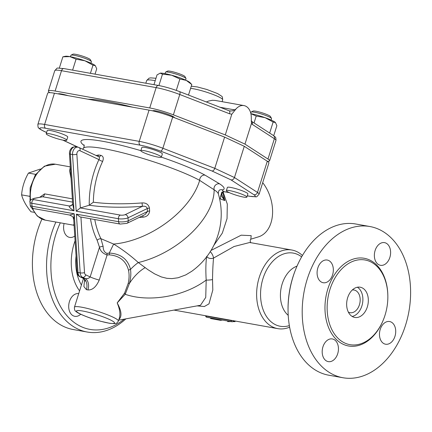 <?xml version="1.0" encoding="UTF-8"?>
<svg xmlns="http://www.w3.org/2000/svg" width="432" height="432" viewBox="0 0 432 432"><rect width="100%" height="100%" fill="white"/><g stroke="black" fill="none" stroke-linecap="round" stroke-linejoin="round"><path stroke-width="0.65" d="M295.126 270.761L294.835 271.523A73.726 51.197 100.1 0 0 288.041 309.512L288.052 310.327A76.799 53.33 -79.9 0 1 295.126 270.761A76.799 53.33 -79.9 0 1 355.757 223.997M387.731 293.128A43.006 29.867 100.1 0 0 365.051 259.988A43.006 29.867 100.1 0 0 328.088 297.081A43.006 29.867 100.1 0 0 349.931 344.66A43.006 29.867 100.1 0 0 387.731 293.128M410.4 285.709A76.799 53.33 100.1 0 0 369.905 226.53A76.799 53.33 100.1 0 0 303.896 292.761A76.799 53.33 100.1 0 0 342.9 377.73A76.799 53.33 100.1 0 0 410.4 285.709M381.764 242.811A11.518 7.997 -79.9 0 1 384.512 242.627A11.518 7.997 -79.9 0 1 390.361 255.377A11.518 7.997 -79.9 0 1 380.462 265.307A11.518 7.997 -79.9 0 1 374.382 254.507A11.518 7.997 -79.9 0 1 381.764 242.811M317.115 273.85A11.518 7.997 -79.9 0 1 327.24 260.048A11.518 7.997 -79.9 0 1 333.088 272.797A11.518 7.997 -79.9 0 1 323.185 282.728A11.518 7.997 -79.9 0 1 317.115 273.85M331.036 361.449A11.518 7.997 -79.9 0 1 328.288 361.627A11.518 7.997 -79.9 0 1 322.439 348.883A11.518 7.997 -79.9 0 1 332.343 338.947A11.518 7.997 -79.9 0 1 338.423 349.753A11.518 7.997 -79.9 0 1 331.036 361.449M395.69 330.41A11.518 7.997 -79.9 0 1 385.565 344.212A11.518 7.997 -79.9 0 1 379.717 331.463A11.518 7.997 -79.9 0 1 389.615 321.532A11.518 7.997 -79.9 0 1 395.69 330.41M342.889 377.73L328.747 375.203A76.799 53.33 -79.9 0 1 288.052 310.327M348.359 312.115A11.518 7.997 100.1 0 0 350.023 312.692A11.518 7.997 100.1 0 0 360.148 298.89A11.518 7.997 100.1 0 0 354.078 290.012A11.518 7.997 100.1 0 0 352.312 289.98M352.161 316.44A15.358 10.665 100.1 0 0 362.848 298.069A15.358 10.665 100.1 0 0 357.383 287.237M368.291 299.041A15.358 10.665 100.1 0 0 360.191 287.204A15.358 10.665 100.1 0 0 346.988 300.451A15.358 10.665 100.1 0 0 354.791 317.444A15.358 10.665 100.1 0 0 368.291 299.041M288.22 315.328A26.881 18.668 -79.9 0 1 280.487 297.686A26.881 18.668 -79.9 0 1 297.011 266.134M124.227 319.156A73.726 51.197 -79.9 0 1 62.791 310.235A73.726 51.197 -79.9 0 1 60.313 222.826M80.714 314.237A11.518 7.997 -79.9 0 1 74.806 316.321A11.518 7.997 -79.9 0 1 68.72 305.516A11.518 7.997 -79.9 0 1 76.108 293.819A11.518 7.997 -79.9 0 1 78.716 293.62M74.779 236.034A11.518 7.997 -79.9 0 1 69.698 237.416A11.518 7.997 -79.9 0 1 64.103 223.506M41.931 219.116A76.799 53.33 100.1 0 0 73.084 329.503L87.226 332.03A76.799 53.33 100.1 0 0 125.863 318.859M55.895 222.037A76.799 53.33 100.1 0 0 87.226 332.03M262.705 182.677A33.793 22.918 73.1 0 1 258.412 236.876L250.808 239.188M213.797 245.419L222.307 233.123L227.048 218.603L227.302 204.082L223.063 191.911M250.825 239.171L251.186 235.645L241.207 235.181L211.037 250.425M197.095 305.883L204.325 306.536L208.98 303.874L212.809 290.023L212.528 279.574C212.625 271.517 212.96 264.352 213.538 258.071A4.606 1.55 63.9 0 0 210.238 251.716M206.842 256.608A4.606 3.008 0.7 0 0 213.538 258.071L234.063 246.505L249.718 242.492L291.838 250.02A39.933 27.734 -79.9 0 1 302.438 255.501M29.43 196.382L29.419 196.074M40.306 169.052L28.453 173.065C24.467 180.031 22.183 187.299 21.6 194.87C23.015 200.194 26.136 205.816 30.958 211.745L34.063 212.301M29.327 196.252L21.6 194.87M35.678 174.355L28.453 173.065M226.368 190.636L227.372 187.439A10.751 1.404 17.5 0 1 238.054 189.324A10.751 1.404 17.5 0 1 247.887 193.887L246.883 197.084A10.751 1.404 17.5 0 1 240.116 196.322A10.751 1.404 17.5 0 1 229.009 192.499A10.751 1.404 17.5 0 1 226.368 190.636A10.751 1.404 17.5 0 1 237.049 192.521A10.751 1.404 17.5 0 1 246.883 197.084M250.744 113.092L251.03 112.19A10.751 1.404 17.5 0 1 251.176 112.045A10.751 1.404 17.5 0 1 261.706 114.075A10.751 1.404 17.5 0 1 271.507 118.438A10.751 1.404 17.5 0 1 271.544 118.643L271.102 120.047M271.507 118.438L270.502 116.554A9.218 1.204 -162.5 0 0 262.105 112.811A9.218 1.204 -162.5 0 0 253.076 111.073L251.176 112.045M140.843 150.676L141.847 147.479A10.751 1.404 17.5 0 1 152.523 149.364A10.751 1.404 17.5 0 1 162.356 153.927L161.352 157.124A10.751 1.404 17.5 0 1 157.982 157.118A10.751 1.404 17.5 0 1 146.74 153.889A10.751 1.404 17.5 0 1 140.843 150.676A10.751 1.404 17.5 0 1 151.519 152.561A10.751 1.404 17.5 0 1 161.352 157.124M165.056 73.634L165.499 72.23A10.751 1.404 17.5 0 1 165.645 72.085A10.751 1.404 17.5 0 1 176.18 74.115A10.751 1.404 17.5 0 1 185.981 78.473A10.751 1.404 17.5 0 1 186.014 78.678L185.571 80.087M185.981 78.473L184.977 76.594A9.218 1.204 -162.5 0 0 176.575 72.851A9.218 1.204 -162.5 0 0 167.546 71.113L165.645 72.085M46.219 133.763L47.223 130.567A10.751 1.404 17.5 0 1 53.989 131.328A10.751 1.404 17.5 0 1 65.097 135.151A10.751 1.404 17.5 0 1 67.738 137.014L66.733 140.211A10.751 1.404 17.5 0 1 56.052 138.332A10.751 1.404 17.5 0 1 46.219 133.763A10.751 1.404 17.5 0 1 52.985 134.525A10.751 1.404 17.5 0 1 64.093 138.348A10.751 1.404 17.5 0 1 66.733 140.211M70.438 56.722L70.88 55.318A10.751 1.404 17.5 0 1 71.021 55.172A10.751 1.404 17.5 0 1 78.289 56.252A10.751 1.404 17.5 0 1 88.749 59.902A10.751 1.404 17.5 0 1 91.357 61.56A10.751 1.404 17.5 0 1 91.39 61.765L90.952 63.175M91.357 61.56L90.353 59.681A9.218 1.204 -162.5 0 0 88.117 58.255A9.218 1.204 -162.5 0 0 79.153 55.123A9.218 1.204 -162.5 0 0 72.922 54.2L71.021 55.172M275.427 122.504A16.13 2.111 17.5 0 1 275.497 122.569A16.13 2.111 17.5 0 1 275.497 122.575L273.132 122.04L265.102 117.677A16.13 2.111 17.5 0 1 275.427 122.504L276.863 125.685L273.715 135.707M250.879 113.654A16.13 2.111 17.5 0 1 265.102 117.677L256.214 116.041L250.884 113.675M186.268 80.401L179.879 78.98L171.612 75.206A16.13 2.111 17.5 0 1 186.268 80.401A16.13 2.111 17.5 0 1 189.967 82.609L191.797 84.553L186.268 80.401M162.491 74.153L160.191 73.165A16.13 2.111 17.5 0 1 171.612 75.206L162.491 74.153L158.906 85.558M160.191 73.165L159.997 73.197A16.13 2.111 17.5 0 1 160.007 73.192A16.13 2.111 17.5 0 1 160.191 73.165L157.032 74.898L153.959 84.672M69.898 56.624L62.872 56.808L65.389 56.279A16.13 2.111 17.5 0 1 69.898 56.624A16.13 2.111 17.5 0 1 84.953 60.804L76.064 59.168L69.898 56.624M95.278 65.626L92.983 65.167L84.953 60.804A16.13 2.111 17.5 0 1 95.278 65.626A16.13 2.111 17.5 0 1 95.342 65.696L96.714 68.812L95.04 74.137M269.665 133.072L273.132 122.04M188.492 95.067L191.797 84.553M176.288 90.396L179.879 78.98M90.423 73.316L92.983 65.167M72.614 70.13L76.064 59.168M59.33 68.072L62.872 56.808M254.043 122.947L256.214 116.041M49.788 92.664A21.524 2.813 17.5 0 1 48.362 91.022A21.524 2.813 17.5 0 1 55.118 91.039L61.511 70.697L156.13 87.61A21.524 2.813 17.5 0 1 179.771 94.505L229.549 113.767A3.073 1.35 -68.8 0 0 229.252 110.835L179.474 91.573C172.055 88.771 165.11 86.746 158.641 85.509L64.017 68.596C54.999 68.121 58.493 66.982 54.756 70.681A21.524 2.813 17.5 0 1 61.511 70.697A3.073 2.133 -79.9 0 1 64.017 68.596M251.478 121.3A3.073 2.754 123 0 1 252.299 124.394L274.374 138.704A21.524 2.813 17.5 0 1 275.972 140.465C275.843 136.264 275.751 137.776 273.343 135.454A3.073 2.754 123 0 1 274.374 138.704L267.98 159.041A21.524 2.813 17.5 0 1 269.579 160.801A21.524 2.813 17.5 0 1 267.473 161.336M55.118 91.039L149.737 107.951A21.524 2.813 17.5 0 1 173.378 114.842L225.293 134.93L231.8 114.226L235.856 109.134L232.324 110.932L229.37 110.894M235.856 109.134A13.824 9.601 -79.9 0 1 243.95 105.581A13.824 9.601 -79.9 0 1 251.246 116.321L251.467 123.417L252.299 124.394M225.293 134.93L244.96 144.121L251.467 123.417M244.96 144.121L267.98 159.041M206.329 101.968L208.51 101.077L212.382 100.283L215.001 100.402L243.95 105.581M58.055 93.863A11.518 1.507 17.5 0 1 68.132 95.666M152.582 110.846A11.518 1.507 17.5 0 1 163.906 112.93A11.518 1.507 17.5 0 1 174.512 117.725M72.004 205.222L69.46 205.999C68.558 206.647 70.076 208.246 74.023 210.794L72.711 204.104L69.455 153.695C69.314 151.465 70.081 149.548 71.761 147.933C71.896 147.344 73.229 146.966 75.757 146.794L77.933 147.182A6.145 4.266 100.1 0 0 72.533 154.543L76.194 211.183L80.341 207.943L89.257 205.227A73.327 17.631 -3.7 0 0 142.425 206.323C145.103 205.929 146.729 206.663 147.301 208.526A56.954 28.21 94.4 0 0 147.496 211.502L145.022 214.618M76.194 211.183L118.395 218.727L118.589 221.702A3.073 2.133 -79.9 0 0 120.204 224.068L80.06 216.896L76.388 214.159L80.185 272.884L78.008 272.495L74.212 213.77L69.682 215.039C72.344 216.362 73.478 217.183 73.084 217.496L73.71 219.548L74.212 213.77L32.017 206.231A6.145 1.48 176.3 0 1 30.202 205.313L30.013 202.338A6.145 1.48 -3.7 0 0 31.822 203.251A3.073 2.133 -79.9 0 1 33.788 199.622A3.073 0.74 176.3 0 1 34.409 198.418L42.644 196.76L72.581 202.111M214.137 189.788A58.817 7.695 17.5 0 1 218.311 193.768A70.654 70.654 0 0 1 191.743 271.291L185.814 274.887L178.108 277.76L171.914 278.618L166.817 278.311L161.379 276.955L154.58 273.856L147.928 269.665L138.305 262.548A70.654 40.414 -32.2 0 0 214.137 189.788A4.606 4.147 123.3 0 1 215.341 185.269A4.606 4.147 123.3 0 1 219.65 183.859L205.07 175.171A4.606 3.85 -61 0 0 199.665 180.382L214.137 189.788M212.031 171.013L231.034 179.89L253.859 194.686A18.452 2.414 17.5 0 1 249.442 196.182A3.073 2.133 -79.9 0 0 249.815 196.301C258.73 196.781 255.404 197.91 259.076 194.216L268.893 162.983A21.524 2.813 -162.5 0 0 267.295 161.222L244.274 146.297L224.608 137.106L172.692 117.018A21.524 2.813 -162.5 0 0 149.051 110.128L54.432 93.215A21.524 2.813 -162.5 0 0 47.677 93.199L37.859 124.432A21.524 2.813 -162.5 0 1 44.615 124.448A3.073 2.133 100.1 0 0 45.668 128.272L140.287 145.184A18.452 2.414 17.5 0 1 160.553 151.092L212.031 171.013C213.208 170.98 214.126 170.089 214.79 168.34L162.875 148.252A3.073 1.35 111.2 0 1 160.553 151.092M132.786 107.222A82.172 10.751 -162.5 0 0 106.358 101.331A82.172 10.751 -162.5 0 0 88.025 99.22M72.371 198.839L44.588 193.871A3.073 2.133 -79.9 0 1 42.644 196.76L33.993 198.38A3.073 1.458 78.6 0 1 34.409 198.418M70.319 167.114L69.622 170.851L71.053 178.454M74.029 224.446L73.229 225.137L45.376 220.158A28.415 19.732 -79.9 0 1 32.594 208.321M44.588 193.871L39.841 197.203M222.512 320.08L220.552 320.328L210.611 318.551L210.573 317.947M235.03 321.003L235.073 321.619L232.983 321.613M231.066 321.608L227.659 321.597L227.621 320.992M220.509 319.723L220.552 320.328M90.466 218.754A73.327 50.922 100.1 0 0 97.151 240.268A3.073 1.604 153.9 0 1 100.926 238.691A70.27 48.8 -79.9 0 1 94.775 219.526M142.911 215.633L142.97 217.193C146.966 216.772 149.191 214.693 149.639 210.946A3.073 0.81 -4.5 0 0 147.496 211.502L128.228 220.801A6.145 1.48 176.3 0 1 118.589 221.702L76.388 214.159M139.12 217.463A70.27 16.897 -3.7 0 0 142.97 217.193M149.639 210.946A54.583 27.032 -85.6 0 1 149.45 208.094A3.073 0.67 -2.9 0 0 147.301 208.526L128.034 217.825A3.073 2.565 -115.8 0 0 125.183 214.645A3.073 0.74 176.3 0 1 120.361 215.093L80.341 207.943L76.869 154.273A3.073 2.133 -79.9 0 1 79.942 150.714L98.933 159.586A73.327 50.922 100.1 0 0 89.257 205.227L93.355 202.208A70.27 48.8 -79.9 0 1 102.638 161.368A3.073 0.799 25.2 0 1 98.933 159.586C99.814 158.02 99.614 157.027 98.339 156.6M149.45 208.094C148.527 204.439 146.054 202.716 142.047 202.932L142.425 206.323L125.183 214.645M97.151 240.268L99.49 247.255A3.073 1.107 168.3 0 1 103.124 246.397L100.926 238.691L113.643 244.058A70.654 40.414 -32.2 0 0 199.665 180.382A65.426 8.559 17.5 0 0 132.284 155.347A65.426 8.559 17.5 0 0 83.484 148.203L83.484 148.203A70.654 70.654 0 0 0 82.652 149.213M142.047 202.932A70.27 16.897 176.3 0 1 93.355 202.208M84.618 279.742L83.889 286.556L86.395 289.651A23.042 3.013 17.5 0 1 87.95 289.931C92.453 290.185 96.212 286.902 99.225 280.076A9.218 1.204 17.5 0 1 90.164 276.917L99.49 247.255C100.24 250.916 102.778 253.498 107.109 254.999A3.073 0.81 85.4 0 0 106.963 253.357C104.441 252.455 103.156 250.133 103.124 246.397M102.638 161.368C103.891 158.166 103.297 156.163 100.856 155.353A3.073 2.084 -79.6 0 1 98.723 156.724M79.942 150.714A3.073 2.176 115 0 0 79.067 147.539L77.933 147.182A6.145 4.266 100.1 0 1 78.678 147.42A3.073 2.176 115 0 1 79.067 147.539L98.696 156.719M100.856 155.353A68.062 8.905 -162.5 0 0 98.771 154.98A3.073 2.182 -80.2 0 1 97.567 156.184M98.771 154.98L96.061 155.477M212.528 279.574A4.606 0.637 -4.6 0 1 206.194 280.082L205.74 297.416L200.491 305.262L118.676 320.166M206.685 256.306C205.778 262.494 205.616 270.421 206.194 280.082C184.221 296.552 148.981 302.643 125.204 294.278L129.454 283.408C130.799 278.289 131.144 273.618 130.496 269.401C127.899 259.184 120.825 253.735 109.274 253.049L106.963 253.357M219.564 198.623L224.813 200.578L222.809 192.029M289.624 327.175A39.933 27.734 -79.9 0 1 277.781 328.644A39.933 27.734 -79.9 0 1 256.732 297.875A39.933 27.734 -79.9 0 1 291.838 250.02M86.395 289.651A9.218 6.701 99.4 0 0 82.933 278.127L82.663 278.062C84.299 279.18 85.142 280.184 85.196 281.075L85.261 280.076M87.95 289.931A9.218 6.08 100.8 0 0 85.109 278.516A32.254 4.217 -162.5 0 0 82.933 278.127L80.503 276.993L82.679 277.382A3.073 2.176 -65 0 0 85.768 274.865A3.073 2.133 -79.9 0 1 84.521 272.619L80.93 217.048M85.768 274.865L90.164 276.917C88.9 278.397 87.21 278.932 85.109 278.516L82.679 277.382A6.145 4.266 100.1 0 1 80.185 272.884A3.073 0.74 -3.7 0 0 84.521 272.619M99.225 280.076L107.109 254.999L109.291 254.842A3.073 0.599 90.5 0 0 109.274 253.049L113.643 244.058C122.386 249.426 130.604 255.587 138.305 262.548A27.648 10.211 127.3 0 0 130.496 269.401A3.073 1.393 165.5 0 0 128.525 270.308C129.352 274.304 129.249 278.64 128.228 283.311L124.605 293.08L117.185 302.908C119.767 309.026 120.501 314.026 119.378 317.92L118.406 321.014A23.042 3.013 -162.5 0 0 97.33 311.234A23.042 3.013 -162.5 0 0 74.45 307.201C74.304 309.614 74.866 311.072 76.135 311.569C77.247 313.13 89.251 318.281 100.856 321.316L100.856 321.316A3.073 0.956 -75 0 1 100.737 321.257A19.969 2.614 17.5 0 1 76.48 311.305A19.969 2.614 17.5 0 1 98.545 315.247A19.969 2.614 17.5 0 1 113.233 323.487A3.073 2.873 87 0 0 114.307 323.649L114.307 323.649C116.338 323.044 116.122 324.346 118.406 321.014M109.291 254.842C119.605 255.739 126.02 260.89 128.525 270.308M124.605 293.08A3.073 1.847 -144.3 0 0 125.204 294.278L117.185 302.908C121.565 310.937 122.132 316.472 118.881 319.513M231.034 179.89C232.61 180.047 233.75 179.258 234.457 177.53L214.79 168.34L224.608 137.106M229.122 192.553L223.846 191.608A3.073 2.133 100.1 0 0 224.219 191.727L229.311 192.64M218.311 193.768C218.419 191.371 218.948 190.091 219.899 189.94L219.899 189.94A4.606 4.504 -109.6 0 1 219.899 189.934A4.606 4.504 -109.6 0 1 222.815 189.918C222.075 190.166 222.415 190.728 223.846 191.608L221.773 192.197A3.073 1.501 59.1 0 0 222.588 192.154L224.219 191.727M221.773 192.197L220.903 195.496L224.813 200.578L221.832 194.416M244.274 146.297L234.457 177.53L257.477 192.451A3.073 2.754 123 0 1 253.859 194.686M289.354 325.604A37.163 25.807 -79.9 0 1 260.647 297.632A37.163 25.807 -79.9 0 1 273.542 260.501A37.163 25.807 -79.9 0 1 301.633 256.883M387.844 296.114A44.545 30.931 100.1 0 0 387.72 292.604A44.545 30.931 100.1 0 0 343.807 264.244A44.545 30.931 100.1 0 0 333.088 335.729A44.545 30.931 100.1 0 0 383.81 318.665M75.082 240.77A44.863 31.153 100.1 0 0 79.585 290.86M81.421 285.023A40.424 28.075 -79.9 0 1 76.064 255.949M149.737 107.951L156.13 87.61A3.073 2.133 -79.9 0 1 158.641 85.509M173.378 114.842L179.771 94.505A3.073 1.35 -68.8 0 0 179.474 91.573M229.549 113.767L231.8 114.226M234.263 109.814L220.045 107.271M190.604 88.36A18.43 2.414 17.5 0 1 210.67 93.582A18.43 2.414 17.5 0 1 222.696 99.797L222.399 97.076L221.886 96.358L217.588 93.566L206.777 89.462L197.343 86.945L191.273 86.222M145.827 83.219L146.669 80.541A25.342 3.316 17.5 0 1 155.218 80.671M30.202 205.313C30.812 207.425 31.952 208.521 33.637 208.597A3.073 2.133 100.1 0 1 32.017 206.231L31.822 203.251L74.023 210.794L70.357 154.154L72.533 154.543A3.073 0.74 -3.7 0 0 76.869 154.273M72.711 203.974L70.864 205.924A6.145 4.169 73.1 0 1 69.46 205.999L33.788 199.622M120.204 224.068L126.905 223.36A3.073 2.565 -115.8 0 0 128.228 220.801L128.034 217.825A6.145 1.48 -3.7 0 1 118.395 218.727A3.073 2.133 -79.9 0 1 120.361 215.093M205.07 175.171A69.692 9.115 -162.5 0 0 161.347 157.14M140.848 150.66A69.692 9.115 -162.5 0 0 84.224 145.622M222.815 189.918A62.651 8.197 -162.5 0 0 219.65 183.859M249.442 196.182L247.288 195.799M46.618 132.489L44.41 131.458A18.452 2.414 17.5 0 1 45.668 128.272M78.17 147.231L62.986 140.135M30.58 200.27A28.415 19.732 -79.9 0 1 30.602 191.057A28.415 19.732 -79.9 0 1 55.377 164.214L70.303 166.882M206.069 315.824L206.091 316.105A1.534 1.069 100.1 0 0 206.896 317.288L231.919 321.759A1.534 1.069 -79.9 0 1 231.109 320.576L206.091 316.105A1.534 0.367 176.3 0 1 205.637 315.873A1.534 1.534 0 0 0 206.896 317.288M232.286 321.737A1.534 1.069 -79.9 0 1 231.919 321.759A1.534 1.534 0 0 0 232.637 321.716A1.534 1.042 73.1 0 1 232.286 321.737M233.28 320.69A1.534 1.042 73.1 0 1 232.637 321.716L235.003 320.998M232.637 320.576A1.534 0.367 176.3 0 1 231.109 320.576L231.093 320.301M77.107 272.036A3.073 0.74 -3.7 0 0 78.008 272.495A6.145 4.266 -79.9 0 0 80.503 276.993A3.073 2.176 -65 0 1 80.114 276.869C78.554 276.296 77.549 274.687 77.107 272.036L73.71 219.548M75.757 146.794A6.145 4.266 -79.9 0 0 70.357 154.154A3.073 0.74 176.3 0 1 69.455 153.695M113.233 323.487C110.992 323.644 106.828 322.898 100.737 321.257M128.228 283.311A3.073 0.324 -168.5 0 1 129.454 283.408A27.648 14.213 126 0 1 145.136 267.678M259.076 194.216A21.524 2.813 -162.5 0 0 257.477 192.451L267.295 161.222M172.692 117.018L162.875 148.252A21.524 2.813 -162.5 0 0 139.234 141.361A3.073 2.133 100.1 0 0 140.287 145.184M149.051 110.128L139.234 141.361L44.615 124.448L54.432 93.215M46.602 132.538L44.021 131.333A3.073 2.176 -65 0 0 44.41 131.458M222.026 195.145L221.832 194.249A3.073 1.485 173.3 0 1 220.903 195.496A4.606 3.44 116 0 0 220.558 199.071M369.916 226.53L355.774 224.003M250.808 242.833C249.993 241.18 250.015 239.949 250.884 239.134M153.425 110.646L153.306 111.013M173.939 117.094L173.826 117.455M273.343 135.454L251.467 121.273M229.927 111.029L229.252 110.835M251.257 120.479L251.267 121.149M269.579 160.801L275.972 140.465M146.669 80.541L149.018 78.197L150.611 77.873L155.974 78.262M222.107 101.671L222.696 99.797M33.993 198.38C30.677 199.643 29.349 200.961 30.013 202.338M48.362 91.022L54.756 70.681M73.229 225.137L74.093 225.428M277.781 328.644L173.983 310.09M33.637 208.597L69.682 215.039M126.905 223.36L145.039 214.607M83.457 278.532L74.45 307.201M80.114 276.869L82.663 278.062M45.376 220.158L37.287 216.081L31.736 207.889M30.008 201.96L30.154 187.877L35.343 174.863L44.415 166.163L55.377 164.214M114.307 323.649L109.836 323.347L100.856 321.316M249.815 196.301L247.271 195.847M44.021 131.333C40.581 129.616 38.772 128.45 38.588 127.829C38.194 128.039 37.951 126.905 37.859 124.432M77.944 147.182L62.775 140.092M221.832 194.249L222.588 192.154M83.954 144.796C84.407 145.346 84.251 146.48 83.484 148.203"/></g></svg>
